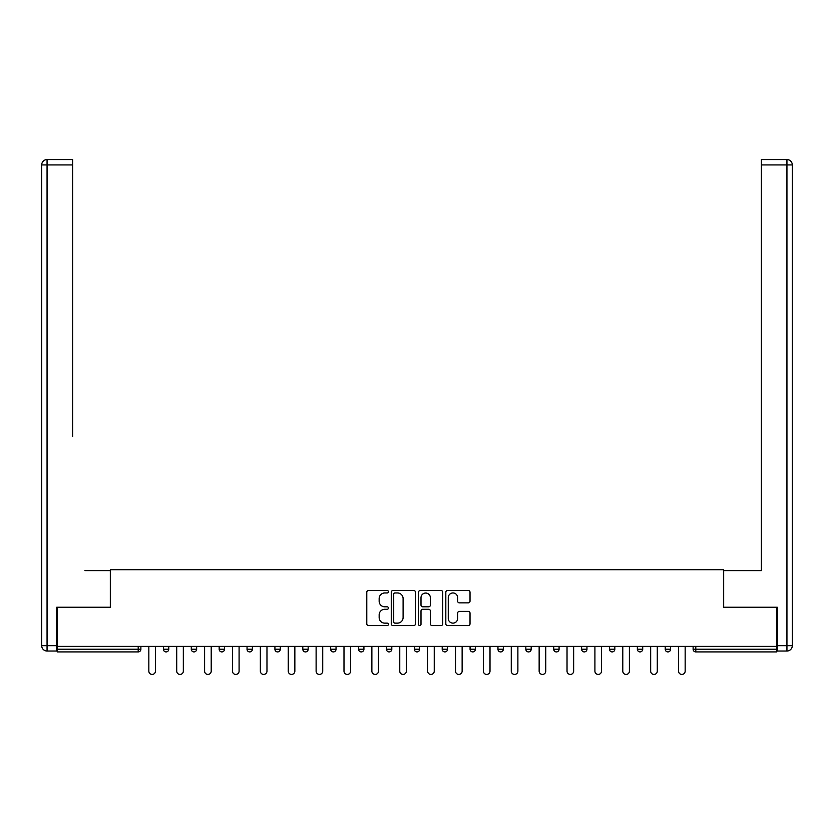 <?xml version="1.0" encoding="UTF-8"?>
<svg xmlns="http://www.w3.org/2000/svg" width="834" height="834" viewBox="0 0 834 834"><rect width="100%" height="100%" fill="white"/><g stroke="black" fill="none" stroke-linecap="round" stroke-linejoin="round"><path stroke-width="1.25" d="M388.404 591.733A1.23 1.23 0 0 0 387.174 590.503L368.545 590.503A1.751 1.751 0 0 0 366.783 592.255L366.783 623.832A1.751 1.751 0 0 0 368.545 625.583L387.174 625.583A1.23 1.23 0 0 0 388.404 624.364A1.23 1.23 0 0 0 387.174 623.134L384.766 623.134A5.609 5.609 0 0 1 379.157 617.514L379.157 614.887A5.609 5.609 0 0 1 384.766 609.279L387.174 609.279A1.23 1.23 0 0 0 388.404 608.049A1.23 1.23 0 0 0 387.174 606.818L384.766 606.818A5.609 5.609 0 0 1 379.157 601.199L379.157 598.572A5.609 5.609 0 0 1 384.766 592.964L387.174 592.964A1.23 1.23 0 0 0 388.404 591.733M468.27 602.867A1.751 1.751 0 0 0 470.022 601.116L470.022 592.255A1.751 1.751 0 0 0 468.27 590.503L447.566 590.503A1.751 1.751 0 0 0 445.815 592.255L445.815 623.832A1.751 1.751 0 0 0 447.566 625.583L468.27 625.583A1.751 1.751 0 0 0 470.022 623.832L470.022 613.136A1.751 1.751 0 0 0 468.27 611.374L459.409 611.374A1.751 1.751 0 0 0 457.657 613.136L457.657 618.442A4.691 4.691 0 0 1 452.966 623.134A4.691 4.691 0 0 1 448.265 618.442L448.265 597.655A4.691 4.691 0 0 1 452.966 592.964A4.691 4.691 0 0 1 457.657 597.655L457.657 601.116A1.751 1.751 0 0 0 459.409 602.867L468.27 602.867M57.244 646.381L57.244 607.246L110.505 607.246L110.505 569.716L723.495 569.716L723.495 607.246L776.756 607.246L776.756 646.381L57.244 646.381L57.244 649.238L138.204 649.238L138.204 646.381M415.468 592.255A1.751 1.751 0 0 0 413.706 590.503L393.012 590.503A1.751 1.751 0 0 0 391.261 592.255L391.261 623.832A1.751 1.751 0 0 0 393.012 625.583L413.706 625.583A1.751 1.751 0 0 0 415.468 623.832L415.468 592.255M420.294 590.503L440.988 590.503A1.751 1.751 0 0 1 442.739 592.255L442.739 623.832A1.751 1.751 0 0 1 440.988 625.583L432.127 625.583A1.751 1.751 0 0 1 430.375 623.832L430.375 611.03A1.751 1.751 0 0 0 428.624 609.279L422.744 609.279A1.751 1.751 0 0 0 420.993 611.03L420.993 624.364A1.23 1.23 0 0 1 419.763 625.583A1.23 1.23 0 0 1 418.532 624.364L418.532 592.255A1.751 1.751 0 0 1 420.294 590.503M138.204 651.917A2.679 2.679 0 0 0 140.883 649.238L138.204 649.238L138.204 651.917A2.679 2.679 0 0 0 140.883 649.238L140.883 646.381L140.883 649.238A2.679 2.679 0 0 1 138.204 651.917L57.244 651.917L57.244 649.238M776.756 646.381L776.756 651.917L695.796 651.917A2.679 2.679 0 0 1 693.117 649.238L693.117 646.381L693.117 649.238L776.756 649.238M163.401 646.381L163.401 649.238L163.401 646.381M166.081 651.917A2.679 2.679 0 0 1 163.401 649.238A2.679 2.679 0 0 0 166.081 651.917A2.679 2.679 0 0 0 168.77 649.238L168.77 646.381L168.77 649.238A2.679 2.679 0 0 1 166.081 651.917A2.679 2.679 0 0 1 163.401 649.238L168.77 649.238A2.679 2.679 0 0 1 166.081 651.917M191.288 646.381L191.288 649.238L191.288 646.381M196.647 646.381L196.647 649.238L196.647 646.381M219.165 649.238A2.679 2.679 0 0 0 221.844 651.917A2.679 2.679 0 0 0 224.523 649.238A2.679 2.679 0 0 1 221.844 651.917A2.679 2.679 0 0 0 224.523 649.238L224.523 646.381L224.523 649.238L219.165 649.238A2.679 2.679 0 0 0 221.844 651.917A2.679 2.679 0 0 1 219.165 649.238L219.165 646.381M247.041 646.381L247.041 649.238L247.041 646.381M252.4 646.381L252.4 649.238A2.679 2.679 0 0 1 249.72 651.917A2.679 2.679 0 0 1 247.041 649.238A2.679 2.679 0 0 0 249.72 651.917A2.679 2.679 0 0 0 252.4 649.238A2.679 2.679 0 0 1 249.72 651.917A2.679 2.679 0 0 1 247.041 649.238L252.4 649.238M274.918 646.381L274.918 649.238L274.918 646.381M280.287 646.381L280.287 649.238L280.287 646.381M302.805 646.381L302.805 649.238L302.805 646.381M308.163 646.381L308.163 649.238A2.679 2.679 0 0 1 305.484 651.917A2.679 2.679 0 0 1 302.805 649.238L308.163 649.238A2.679 2.679 0 0 1 305.484 651.917M330.681 646.381L330.681 649.238L330.681 646.381M336.039 646.381L336.039 649.238A2.679 2.679 0 0 1 333.36 651.917A2.679 2.679 0 0 1 330.681 649.238L336.039 649.238A2.679 2.679 0 0 1 333.36 651.917M363.926 646.381L363.926 649.238L358.557 649.238A2.679 2.679 0 0 0 361.237 651.917A2.679 2.679 0 0 1 358.557 649.238L358.557 646.381M391.803 646.381L391.803 649.238L386.444 649.238A2.679 2.679 0 0 0 389.124 651.917A2.679 2.679 0 0 1 386.444 649.238L386.444 646.381M414.321 646.381L414.321 649.238L414.321 646.381M419.679 646.381L419.679 649.238L419.679 646.381M442.197 646.381L442.197 649.238L442.197 646.381M447.556 646.381L447.556 649.238L447.556 646.381M470.074 646.381L470.074 649.238L470.074 646.381M475.443 646.381L475.443 649.238L475.443 646.381M497.961 646.381L497.961 649.238L497.961 646.381M503.319 646.381L503.319 649.238L503.319 646.381M531.195 646.381L531.195 649.238A2.679 2.679 0 0 1 528.516 651.917A2.679 2.679 0 0 1 525.837 649.238L525.837 646.381M559.082 646.381L559.082 649.238A2.679 2.679 0 0 1 556.393 651.917A2.679 2.679 0 0 1 553.713 649.238L553.713 646.381M586.959 646.381L586.959 649.238A2.679 2.679 0 0 1 584.28 651.917A2.679 2.679 0 0 1 581.6 649.238L581.6 646.381M614.835 646.381L614.835 649.238A2.679 2.679 0 0 1 612.156 651.917A2.679 2.679 0 0 1 609.477 649.238L609.477 646.381M640.032 651.917A2.679 2.679 0 0 0 642.712 649.238L642.712 646.381L642.712 649.238A2.679 2.679 0 0 1 640.032 651.917A2.679 2.679 0 0 1 637.353 649.238L637.353 646.381M670.599 646.381L670.599 649.238A2.679 2.679 0 0 1 667.919 651.917A2.679 2.679 0 0 1 665.23 649.238L665.23 646.381M193.968 651.917A2.679 2.679 0 0 1 191.288 649.238A2.679 2.679 0 0 0 193.968 651.917A2.679 2.679 0 0 0 196.647 649.238A2.679 2.679 0 0 1 193.968 651.917A2.679 2.679 0 0 1 191.288 649.238L196.647 649.238A2.679 2.679 0 0 1 193.968 651.917M277.607 651.917A2.679 2.679 0 0 1 274.918 649.238A2.679 2.679 0 0 0 277.607 651.917A2.679 2.679 0 0 0 280.287 649.238A2.679 2.679 0 0 1 277.607 651.917A2.679 2.679 0 0 1 274.918 649.238L280.287 649.238A2.679 2.679 0 0 1 277.607 651.917M361.237 651.917A2.679 2.679 0 0 0 363.926 649.238A2.679 2.679 0 0 1 361.237 651.917A2.679 2.679 0 0 1 358.557 649.238M389.124 651.917A2.679 2.679 0 0 0 391.803 649.238A2.679 2.679 0 0 1 389.124 651.917A2.679 2.679 0 0 1 386.444 649.238M417 651.917A2.679 2.679 0 0 1 414.321 649.238A2.679 2.679 0 0 0 417 651.917A2.679 2.679 0 0 0 419.679 649.238A2.679 2.679 0 0 1 417 651.917A2.679 2.679 0 0 1 414.321 649.238L419.679 649.238A2.679 2.679 0 0 1 417 651.917M444.876 651.917A2.679 2.679 0 0 1 442.197 649.238L447.556 649.238A2.679 2.679 0 0 1 444.876 651.917A2.679 2.679 0 0 0 447.556 649.238M472.763 651.917A2.679 2.679 0 0 1 470.074 649.238L475.443 649.238A2.679 2.679 0 0 1 472.763 651.917A2.679 2.679 0 0 0 475.443 649.238A2.679 2.679 0 0 1 472.763 651.917M500.64 651.917A2.679 2.679 0 0 1 497.961 649.238A2.679 2.679 0 0 0 500.64 651.917A2.679 2.679 0 0 0 503.319 649.238A2.679 2.679 0 0 1 500.64 651.917A2.679 2.679 0 0 1 497.961 649.238L503.319 649.238M394.941 592.964A1.23 1.23 0 0 0 393.711 594.183L393.711 621.903A1.23 1.23 0 0 0 394.941 623.134L397.484 623.134A5.609 5.609 0 0 0 403.093 617.514L403.093 598.572A5.609 5.609 0 0 0 397.484 592.964L394.941 592.964M430.375 597.738A4.691 4.691 0 0 0 425.684 593.047A4.691 4.691 0 0 0 420.993 597.738L420.993 605.067A1.751 1.751 0 0 0 422.744 606.818L428.624 606.818A1.751 1.751 0 0 0 430.375 605.067L430.375 597.738M148.838 646.381L148.838 671.13A3.305 3.305 0 0 0 152.142 674.435A3.305 3.305 0 0 0 155.447 671.13L155.447 646.381M176.714 646.381L176.714 671.13A3.305 3.305 0 0 0 180.029 674.435A3.305 3.305 0 0 0 183.334 671.13L183.334 646.381M204.601 646.381L204.601 671.13A3.305 3.305 0 0 0 207.906 674.435A3.305 3.305 0 0 0 211.21 671.13L211.21 646.381M232.477 646.381L232.477 671.13A3.305 3.305 0 0 0 235.782 674.435A3.305 3.305 0 0 0 239.087 671.13L239.087 646.381M260.354 646.381L260.354 671.13A3.305 3.305 0 0 0 263.659 674.435A3.305 3.305 0 0 0 266.974 671.13L266.974 646.381M288.241 646.381L288.241 671.13A3.305 3.305 0 0 0 291.546 674.435A3.305 3.305 0 0 0 294.85 671.13L294.85 646.381M41.7 164.923A5.358 5.358 0 0 1 47.058 159.565A5.358 5.358 0 0 0 41.7 164.923L41.7 645.662L41.7 164.923L47.058 164.923L47.058 159.565L72.621 159.565L72.621 164.923L47.058 164.923L47.058 645.662L56.712 645.662L56.712 607.246L110.328 607.246L110.328 570.602L84.953 570.602M72.621 164.923L72.621 436.568M56.712 645.662L56.712 651.031L47.058 651.031A5.358 5.358 0 0 1 41.7 645.662L47.058 645.662L47.058 651.031M749.047 570.602L761.379 570.602L761.379 159.565L786.942 159.565L786.942 164.923L761.379 164.923M777.288 645.662L786.942 645.662L786.942 164.923L792.3 164.923A5.358 5.358 0 0 0 786.942 159.565A5.358 5.358 0 0 1 792.3 164.923L792.3 645.662A5.358 5.358 0 0 1 786.942 651.031L777.288 651.031L777.288 607.246L723.672 607.246L723.672 570.602L761.379 570.602L761.379 436.568M786.942 651.031A5.358 5.358 0 0 0 792.3 645.662L786.942 645.662L786.942 651.031M316.117 646.381L316.117 671.13A3.305 3.305 0 0 0 319.422 674.435A3.305 3.305 0 0 0 322.727 671.13L322.727 646.381M343.994 646.381L343.994 671.13A3.305 3.305 0 0 0 347.298 674.435A3.305 3.305 0 0 0 350.603 671.13L350.603 646.381M371.87 646.381L371.87 671.13A3.305 3.305 0 0 0 375.185 674.435A3.305 3.305 0 0 0 378.49 671.13L378.49 646.381M399.757 646.381L399.757 671.13A3.305 3.305 0 0 0 403.062 674.435A3.305 3.305 0 0 0 406.367 671.13L406.367 646.381M427.633 646.381L427.633 671.13A3.305 3.305 0 0 0 430.938 674.435A3.305 3.305 0 0 0 434.243 671.13L434.243 646.381M455.51 646.381L455.51 671.13A3.305 3.305 0 0 0 458.815 674.435A3.305 3.305 0 0 0 462.13 671.13L462.13 646.381M483.397 646.381L483.397 671.13A3.305 3.305 0 0 0 486.702 674.435A3.305 3.305 0 0 0 490.006 671.13L490.006 646.381M511.273 646.381L511.273 671.13A3.305 3.305 0 0 0 514.578 674.435A3.305 3.305 0 0 0 517.883 671.13L517.883 646.381M539.15 646.381L539.15 671.13A3.305 3.305 0 0 0 542.454 674.435A3.305 3.305 0 0 0 545.759 671.13L545.759 646.381M567.026 646.381L567.026 671.13A3.305 3.305 0 0 0 570.341 674.435A3.305 3.305 0 0 0 573.646 671.13L573.646 646.381M594.913 646.381L594.913 671.13A3.305 3.305 0 0 0 598.218 674.435A3.305 3.305 0 0 0 601.523 671.13L601.523 646.381M622.789 646.381L622.789 671.13A3.305 3.305 0 0 0 626.094 674.435A3.305 3.305 0 0 0 629.399 671.13L629.399 646.381M650.666 646.381L650.666 671.13A3.305 3.305 0 0 0 653.971 674.435A3.305 3.305 0 0 0 657.286 671.13L657.286 646.381M678.553 646.381L678.553 671.13A3.305 3.305 0 0 0 681.858 674.435A3.305 3.305 0 0 0 685.162 671.13L685.162 646.381M695.796 646.381L695.796 651.917M528.516 651.917A2.679 2.679 0 0 0 531.195 649.238L525.837 649.238M556.393 651.917A2.679 2.679 0 0 0 559.082 649.238L553.713 649.238M584.28 651.917A2.679 2.679 0 0 0 586.959 649.238L581.6 649.238M612.156 651.917A2.679 2.679 0 0 0 614.835 649.238L609.477 649.238M642.712 649.238L637.353 649.238M667.919 651.917A2.679 2.679 0 0 0 670.599 649.238L665.23 649.238"/></g></svg>
